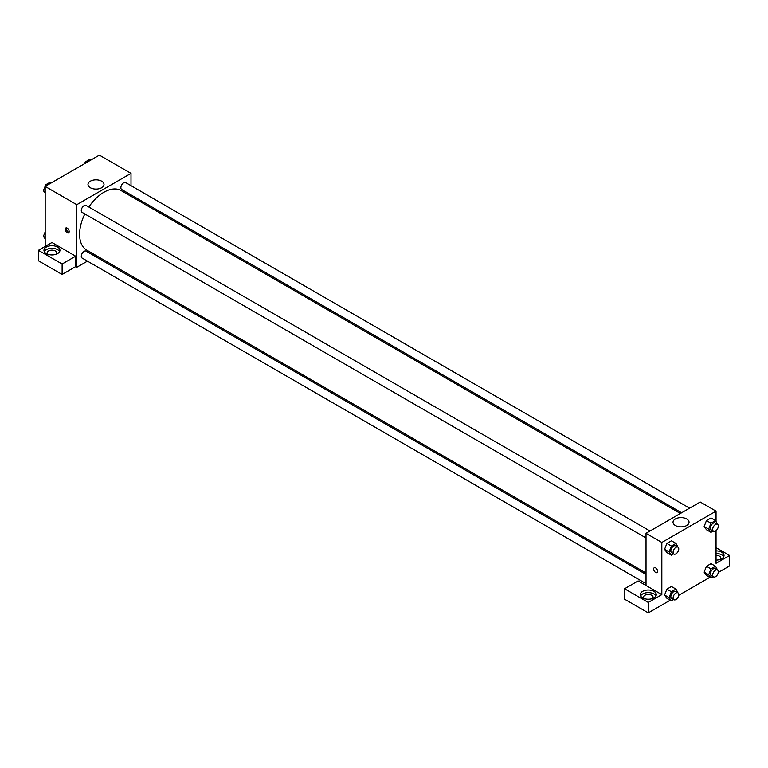 <?xml version="1.0" encoding="UTF-8"?>
<svg xmlns="http://www.w3.org/2000/svg" width="768" height="768" viewBox="0 0 768 768"><rect width="100%" height="100%" fill="white"/><g stroke="black" fill="none" stroke-linecap="round" stroke-linejoin="round"><path stroke-width="1.15" d="M45.178 246.413L45.178 186.422L99.389 155.126L131.011 173.386L131.011 185.674M131.011 194.899L131.011 196.291M90.336 181.2A8.016 4.627 180 0 1 99.062 180.192A8.016 4.627 180 0 1 104.016 184.474A8.016 4.627 180 0 1 96 189.091A8.016 4.627 180 0 1 87.984 184.474A8.016 4.627 180 0 1 90.336 181.2M87.446 261.139L76.8 267.283L76.8 204.682L45.178 186.422M76.8 204.682L131.011 173.386M67.2 232.723A2.794 1.613 60 0 1 65.376 230.256A2.794 1.613 60 0 1 65.808 228.019A2.794 1.613 60 0 1 68.602 229.632A2.794 1.613 60 0 1 68.602 232.858A2.794 1.613 60 0 1 67.2 232.723M75.667 256.195L51.955 242.506L38.4 250.33L62.122 264.019L75.667 256.195L75.667 266.63L76.8 267.283M66.49 227.904A2.794 1.613 -120 0 0 68.342 232.061A2.794 1.613 -120 0 0 69.043 232.32M46.31 247.066A7.987 4.608 180 0 1 55.008 246.067A7.987 4.608 180 0 1 59.942 250.33A7.987 4.608 180 0 1 51.955 254.938A7.987 4.608 180 0 1 43.968 250.33A7.987 4.608 180 0 1 46.31 247.066M59.616 251.635A7.987 4.608 0 0 0 46.31 249.677A7.987 4.608 0 0 0 44.294 251.635M47.731 254.237A4.79 2.765 180 0 1 47.165 252.941A4.79 2.765 180 0 1 50.122 250.378A4.79 2.765 180 0 1 55.344 250.982A4.79 2.765 180 0 1 56.746 252.941A4.79 2.765 180 0 1 56.179 254.237M62.122 264.019L62.122 274.454L75.667 266.63M38.4 250.33L38.4 260.765L62.122 274.454M96.643 255.83L95.434 256.522M650.016 531.014L86.112 205.45A3.994 2.304 120 0 0 82.118 207.754A3.994 2.304 120 0 0 82.118 212.371L646.022 537.936M646.022 574.406L86.112 251.146A3.994 2.304 120 0 0 83.04 252.221A3.994 2.304 120 0 0 81.293 256.234A3.994 2.304 120 0 0 82.118 258.067L646.022 583.632M689.587 508.166L125.693 182.602A3.994 2.304 120 0 0 122.611 183.677A3.994 2.304 120 0 0 120.874 187.69A3.994 2.304 120 0 0 121.699 189.523L681.61 512.774M680.4 513.475L121.094 190.57A34.368 19.843 120 0 0 88.829 207.024M84.835 213.936A34.368 19.843 120 0 0 79.603 234.365A34.368 19.843 120 0 0 86.717 250.099L646.022 573.014M646.022 585.485L638.122 580.925L624.566 588.749L648.278 602.438L661.834 594.614L646.022 585.485L646.022 533.318L700.234 502.022L716.045 511.152L716.045 521.29M624.566 588.749L624.566 599.184L648.278 612.874L670.234 600.202M678.701 595.315L709.814 577.354M718.272 572.467L729.6 565.93L729.6 555.494L716.045 563.318L716.045 530.63M716.045 555.331A4.79 2.765 180 0 1 719.434 556.147A4.79 2.765 180 0 1 720.835 558.096A4.79 2.765 180 0 1 720.269 559.402M723.706 556.8A7.987 4.608 0 0 0 716.045 553.488M716.045 550.877A7.987 4.608 180 0 1 724.032 555.494A7.987 4.608 180 0 1 716.045 560.102M644.054 598.531A4.79 2.765 180 0 1 643.488 597.226A4.79 2.765 180 0 1 648.278 594.461A4.79 2.765 180 0 1 653.078 597.226A4.79 2.765 180 0 1 652.512 598.531M655.939 595.92A7.987 4.608 0 0 0 642.634 593.962A7.987 4.608 0 0 0 640.618 595.92M642.634 591.36A7.987 4.608 180 0 1 651.341 590.352A7.987 4.608 180 0 1 656.266 594.614A7.987 4.608 180 0 1 648.278 599.222A7.987 4.608 180 0 1 640.301 594.614A7.987 4.608 180 0 1 642.634 591.36M648.278 602.438L648.278 612.874M716.045 547.67L729.6 555.494M710.966 568.886L706.445 566.275L711.014 563.645L706.445 566.275L704.16 572.16L706.445 575.405L704.16 572.16L708.682 574.771L710.966 568.886L715.526 566.246L717.6 570.038M713.203 531.024L710.966 532.32L706.445 529.709L704.16 526.474L706.445 520.579L711.014 517.949L706.445 520.579L710.966 523.19L715.526 520.55L717.6 524.342M673.632 553.872L671.386 555.168L666.874 552.557L664.589 549.322L666.874 543.427L671.434 540.797L666.874 543.427L671.386 546.038L675.955 543.398L678.029 547.19M671.386 591.734L666.874 589.123L671.434 586.493L666.874 589.123L664.589 595.008L666.874 598.253L664.589 595.008L669.11 597.619L671.386 591.734L675.955 589.094L678.029 592.886M661.834 594.614L661.834 542.448L716.045 511.152M686.698 518.966A8.016 4.627 180 0 1 689.05 522.24A8.016 4.627 180 0 1 681.034 526.858A8.016 4.627 180 0 1 673.027 522.24A8.016 4.627 180 0 1 677.971 517.958A8.016 4.627 180 0 1 686.698 518.966M661.834 542.448L646.022 533.318M654.23 567.744A2.794 1.613 -120 0 0 653.798 569.981A2.794 1.613 -120 0 0 655.622 572.448A2.794 1.613 60 0 1 653.798 569.981A2.794 1.613 60 0 1 654.221 567.744A2.794 1.613 60 0 1 657.024 569.357A2.794 1.613 60 0 1 657.024 572.582A2.794 1.613 60 0 1 655.622 572.448A2.794 1.613 -120 0 0 657.024 572.582M671.386 555.168L669.11 551.923L671.386 546.038M677.923 547.133L675.667 545.827A3.994 2.304 120 0 0 672.595 546.893A3.994 2.304 120 0 0 670.848 550.915A3.994 2.304 120 0 0 671.674 552.739L673.93 554.045A3.994 2.304 120 0 0 677.923 551.741A3.994 2.304 120 0 0 677.923 547.133A3.994 2.304 120 0 0 674.851 548.198A3.994 2.304 120 0 0 673.104 552.221A3.994 2.304 120 0 0 673.93 554.045M666.874 552.557L664.589 549.312L669.11 551.923M675.955 543.398L671.434 540.797M710.966 532.32L708.682 529.075L710.966 523.19M717.504 524.285L715.238 522.979A3.994 2.304 120 0 0 712.166 524.045A3.994 2.304 120 0 0 710.419 528.067A3.994 2.304 120 0 0 711.245 529.891L713.51 531.197A3.994 2.304 120 0 0 717.504 528.893A3.994 2.304 120 0 0 717.504 524.285A3.994 2.304 120 0 0 714.422 525.35A3.994 2.304 120 0 0 712.685 529.373A3.994 2.304 120 0 0 713.51 531.197M706.445 529.709L704.16 526.464L708.682 529.075M715.526 520.55L711.014 517.949M673.632 599.568L671.386 600.864L669.11 597.619M677.923 592.829L675.667 591.523A3.994 2.304 120 0 0 672.595 592.589A3.994 2.304 120 0 0 670.848 596.611A3.994 2.304 120 0 0 671.674 598.435L673.93 599.741A3.994 2.304 120 0 0 677.923 597.437A3.994 2.304 120 0 0 677.923 592.829A3.994 2.304 120 0 0 674.851 593.894A3.994 2.304 120 0 0 673.104 597.917A3.994 2.304 120 0 0 673.93 599.741M671.386 600.864L666.874 598.253M675.955 589.094L671.434 586.493M713.203 576.72L710.966 578.016L708.682 574.771M717.504 569.981L715.238 568.675A3.994 2.304 120 0 0 712.166 569.741A3.994 2.304 120 0 0 710.419 573.763A3.994 2.304 120 0 0 711.245 575.587L713.51 576.893A3.994 2.304 120 0 0 717.504 574.589A3.994 2.304 120 0 0 717.504 569.981A3.994 2.304 120 0 0 714.422 571.046A3.994 2.304 120 0 0 712.685 575.069A3.994 2.304 120 0 0 713.51 576.893M710.966 578.016L706.445 575.405M715.526 566.246L711.014 563.645M45.178 193.19L43.411 190.675L45.696 184.8L50.256 182.16L51.408 182.822M45.178 191.693L43.411 190.675M46.848 185.462L45.696 184.8M84.605 163.661L85.267 161.952L89.837 159.312L90.989 159.974M86.419 162.614L85.267 161.952M45.178 238.886L43.411 236.371L45.178 231.83M45.178 237.389L43.411 236.371"/></g></svg>
